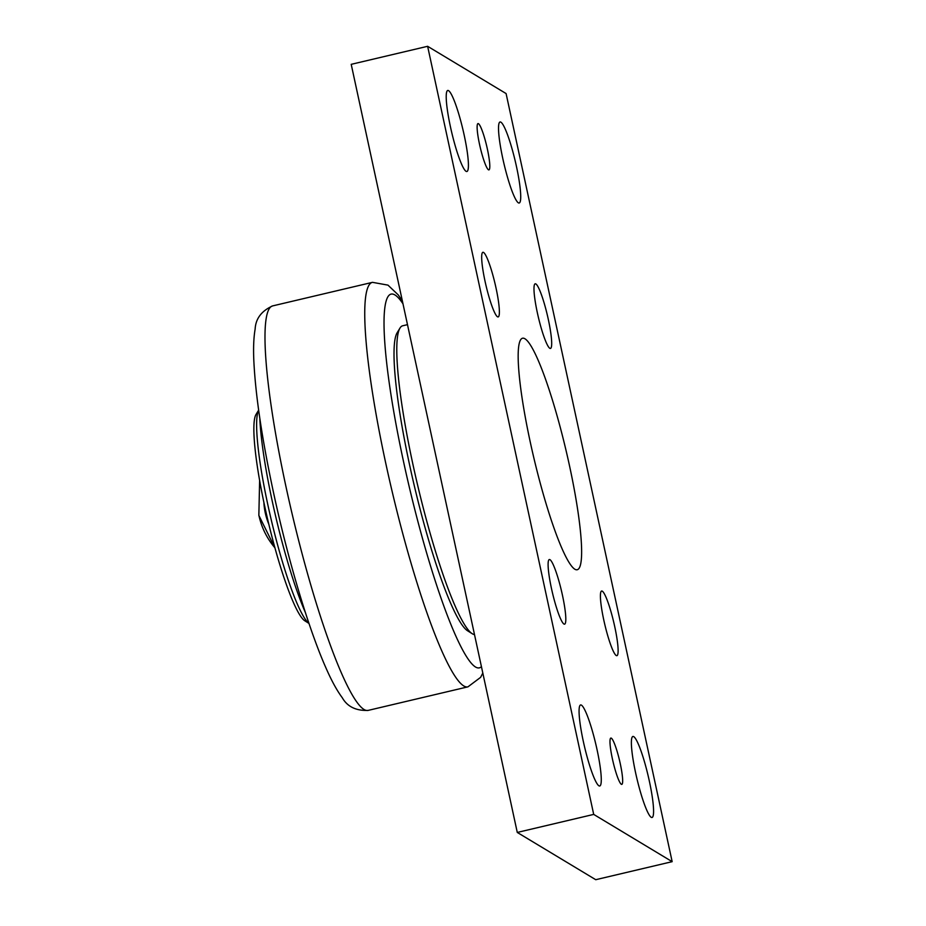 <?xml version="1.0" encoding="UTF-8"?>
<svg xmlns="http://www.w3.org/2000/svg" width="926" height="926" viewBox="0 0 926 926"><rect width="100%" height="100%" fill="white"/><g stroke="black" fill="none" stroke-linecap="round" stroke-linejoin="round"><path stroke-width="1.39" d="M574.803 569.201A118.933 16.529 -103.3 0 1 532.01 449.967A118.933 16.529 -103.3 0 1 522.577 338.221A118.933 16.529 -103.3 0 1 565.983 450.186A118.933 16.529 -103.3 0 1 577.222 569.733A118.933 16.529 -103.3 0 1 574.803 569.201M672.16 861.666L595.742 879.7L517.275 832.439L351.209 64.334L427.627 46.3L506.094 93.561L672.16 861.666L593.705 814.405L427.627 46.3M497.482 316.773A33.209 4.618 -103.3 0 1 485.537 283.483A33.209 4.618 -103.3 0 1 482.897 252.289A33.209 4.618 -103.3 0 1 495.016 283.553A33.209 4.618 -103.3 0 1 498.153 316.923A33.209 4.618 -103.3 0 1 497.482 316.773M616.218 655.527A33.209 4.618 -103.3 0 1 604.273 622.237A33.209 4.618 -103.3 0 1 601.634 591.031A33.209 4.618 -103.3 0 1 613.753 622.295A33.209 4.618 -103.3 0 1 616.89 655.677A33.209 4.618 -103.3 0 1 616.218 655.527M549.789 348.28A33.209 4.618 -103.3 0 1 537.844 314.99A33.209 4.618 -103.3 0 1 535.205 283.796A33.209 4.618 -103.3 0 1 547.324 315.048A33.209 4.618 -103.3 0 1 550.461 348.431A33.209 4.618 -103.3 0 1 549.789 348.28M563.911 624.02A33.209 4.618 -103.3 0 1 551.965 590.73A33.209 4.618 -103.3 0 1 549.326 559.535A33.209 4.618 -103.3 0 1 561.445 590.788A33.209 4.618 -103.3 0 1 564.582 624.17A33.209 4.618 -103.3 0 1 563.911 624.02M621.311 784.264A23.787 3.31 -103.3 0 1 612.746 760.42A23.787 3.31 -103.3 0 1 610.859 738.068A23.787 3.31 -103.3 0 1 619.54 760.466A23.787 3.31 -103.3 0 1 621.786 784.38A23.787 3.31 -103.3 0 1 621.311 784.264M488.453 169.782A23.787 3.31 -103.3 0 1 479.888 145.938A23.787 3.31 -103.3 0 1 478.001 123.586A23.787 3.31 -103.3 0 1 486.682 145.984A23.787 3.31 -103.3 0 1 488.928 169.886A23.787 3.31 -103.3 0 1 488.453 169.782M466.033 171.31A41.624 5.787 -103.3 0 1 451.055 129.582A41.624 5.787 -103.3 0 1 447.756 90.47A41.624 5.787 -103.3 0 1 462.942 129.663A41.624 5.787 -103.3 0 1 466.878 171.507A41.624 5.787 -103.3 0 1 466.033 171.31M651.198 817.299A41.624 5.787 -103.3 0 1 636.22 775.571A41.624 5.787 -103.3 0 1 632.921 736.459A41.624 5.787 -103.3 0 1 648.107 775.641A41.624 5.787 -103.3 0 1 652.043 817.484A41.624 5.787 -103.3 0 1 651.198 817.299M518.34 202.817A41.624 5.787 -103.3 0 1 503.362 161.089A41.624 5.787 -103.3 0 1 500.063 121.977A41.624 5.787 -103.3 0 1 515.25 161.159A41.624 5.787 -103.3 0 1 519.185 203.002A41.624 5.787 -103.3 0 1 518.34 202.817M598.89 785.792A41.624 5.787 -103.3 0 1 583.912 744.064A41.624 5.787 -103.3 0 1 580.614 704.952A41.624 5.787 -103.3 0 1 595.8 744.145A41.624 5.787 -103.3 0 1 599.735 785.989A41.624 5.787 -103.3 0 1 598.89 785.792M593.705 814.405L517.275 832.439M259.824 418.425A124.362 17.281 76.7 0 0 305.36 612.491M474.494 634.553A158.589 22.039 -103.3 0 1 472.295 633.754A158.589 22.039 -103.3 0 1 472.144 633.662A158.589 22.039 -103.3 0 1 417.638 485.201A158.589 22.039 -103.3 0 1 400.009 328.035A158.589 22.039 -103.3 0 1 402.648 325.79L407.486 324.656M400.009 328.035L397.161 332.735A154.619 21.483 76.7 0 0 414.35 485.976A154.619 21.483 76.7 0 0 467.503 630.733L472.144 633.662M256.039 414.443A107.046 14.874 76.7 0 0 267.938 520.539A107.046 14.874 76.7 0 0 304.735 620.744L308.983 623.429A111.004 15.429 -103.3 0 1 271.225 519.752A111.004 15.429 -103.3 0 1 258.643 410.172L256.039 414.443M268.841 524.29A67.066 65.804 121.1 0 1 265.287 512.935A67.066 65.804 121.1 0 1 263.875 502.32M258.933 515.516A74.994 73.594 -58.9 0 0 274.906 547.787L258.852 515.4L259.627 480.42M286.157 487.504A207.806 28.88 -103.3 0 1 272.638 305.904C261.514 310.928 255.68 318.66 255.136 329.089C253.678 337.515 253.249 348.118 253.84 360.909C255.507 395.263 262.046 439.086 273.471 492.377C287.94 559.64 308.566 628.893 325.975 667.97C331.473 680.564 336.89 690.472 342.25 697.695C347.319 706.631 355.943 710.867 368.12 710.404A207.806 28.88 -103.3 0 1 363.953 709.443A207.806 28.88 -103.3 0 1 286.157 487.504M402.347 300.869L398.296 294.966L387.971 285.127L372.495 282.337A207.806 28.88 76.7 0 0 385.91 463.961A207.806 28.88 76.7 0 0 463.695 685.9A207.806 28.88 76.7 0 0 467.966 686.837L368.12 710.404M481.427 666.627A191.948 26.669 -103.3 0 1 475.466 666.975A191.948 26.669 -103.3 0 1 403.609 461.97A191.948 26.669 -103.3 0 1 402.984 303.809M372.495 282.337L272.638 305.904M467.966 686.837L480.617 677.346L482.816 673.052"/></g></svg>
